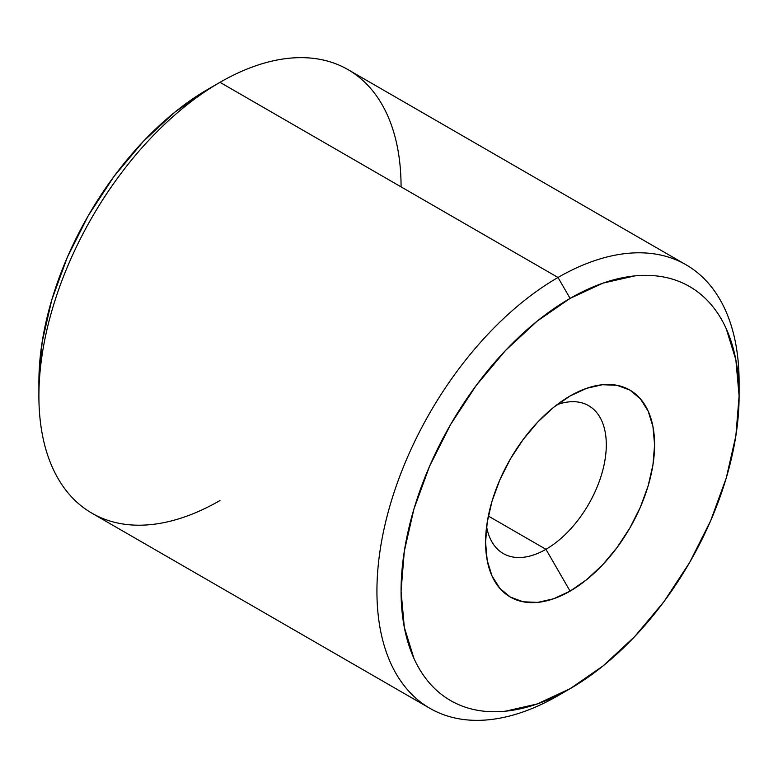 <?xml version="1.0" encoding="UTF-8"?>
<svg xmlns="http://www.w3.org/2000/svg" width="778" height="778" viewBox="0 0 778 778"><rect width="100%" height="100%" fill="white"/><g stroke="black" fill="none" stroke-linecap="round" stroke-linejoin="round"><path stroke-width="1.17" d="M219.989 500.526A256.098 147.859 -60 0 1 38.9 395.973A256.098 147.859 -60 0 1 219.98 82.322L207.911 89.285A239.021 137.998 120 0 0 207.911 89.295A239.021 137.998 120 0 0 38.9 382.027L42.148 342.077L51.766 299.919L67.385 257.158L88.4 215.448L114.016 176.392L143.24 141.489L174.943 112.081L207.911 89.285L219.98 82.322A256.098 147.859 -60 0 1 219.989 82.322A256.098 147.859 120 0 0 52.68 307.991A256.098 147.859 120 0 0 91.94 513.208L429.971 708.359A256.098 147.859 -60 0 1 390.712 503.152A256.098 147.859 -60 0 1 558.011 277.474L219.989 82.322L558.011 277.474A256.098 147.859 120 0 0 376.931 591.124A256.098 147.859 120 0 0 558.011 695.678A256.098 147.859 -60 0 1 429.971 708.359M558.011 695.678L570.089 688.715A239.021 137.998 -60 0 1 401.069 591.124A239.021 137.998 -60 0 1 570.089 298.392L558.011 277.474L570.089 298.392L537.112 321.178L505.408 350.586L476.185 385.489L450.579 424.545L429.553 466.255L413.935 509.016L404.317 551.184L401.069 591.124L404.317 627.331L413.935 658.383C418.185 667.777 423.388 676.014 429.553 683.113C435.719 690.203 442.731 696.018 450.579 700.55C458.427 705.082 466.956 708.243 476.185 710.032C485.414 711.821 495.158 712.21 505.408 711.199L537.112 703.993L570.089 688.715L603.057 665.919L634.76 636.511L663.984 601.608L689.6 562.552L710.615 520.842L726.234 478.081L735.852 435.923L739.1 395.973L735.852 359.767L726.234 328.715C721.984 319.33 716.781 311.083 710.615 303.994C704.45 296.895 697.448 291.079 689.6 286.547C681.752 282.015 673.213 278.855 663.984 277.065C654.755 275.276 645.02 274.887 634.76 275.898L603.057 283.104L570.089 298.392A239.021 137.998 -60 0 1 739.1 395.973A239.021 137.998 -60 0 1 570.089 688.705L558.011 695.678A256.098 147.859 120 0 0 558.02 695.678L558.02 695.678A256.098 147.859 -60 0 1 558.011 695.678M545.942 549.307A85.366 49.286 120 0 0 606.052 451.318A85.366 49.286 120 0 0 556.99 404.706A85.366 49.286 -60 0 1 588.625 405.678A85.366 49.286 -60 0 1 601.705 474.084A85.366 49.286 -60 0 1 545.942 549.307L488.331 516.047L545.942 549.307A85.366 49.286 -60 0 1 503.259 553.537A85.366 49.286 -60 0 1 486.6 526.628A85.366 49.286 120 0 0 545.942 549.307L570.089 591.134L545.942 549.307M570.089 395.973A119.511 68.999 -60 0 1 654.59 444.763A119.511 68.999 -60 0 1 570.089 591.134A119.511 68.999 -60 0 1 485.579 542.334A119.511 68.999 -60 0 1 570.089 395.973L586.573 388.329L602.425 384.721L617.032 385.305L629.84 390.05L640.352 398.774L648.162 411.134L652.966 426.655L654.59 444.763L652.966 464.738L648.162 485.812L640.352 507.198L629.84 528.048L617.032 547.576L602.425 565.032L586.573 579.736L570.089 591.134L553.596 598.778L537.744 602.376L523.137 601.793L510.329 597.047L499.826 588.333L492.007 575.963L487.203 560.442L485.579 542.334L487.203 522.369L492.007 501.285L499.826 479.9L510.329 459.049L523.137 439.521L537.744 422.065L553.596 407.361L570.089 395.973M739.1 395.973L739.1 382.027A256.098 147.859 120 0 0 558.011 277.474A256.098 147.859 -60 0 1 686.06 264.792A256.098 147.859 -60 0 1 738.993 389.165M686.06 264.792L348.029 69.631A256.098 147.859 120 0 0 219.989 82.322A256.098 147.859 -60 0 1 401.069 186.866M38.9 395.973L38.9 382.027"/></g></svg>
